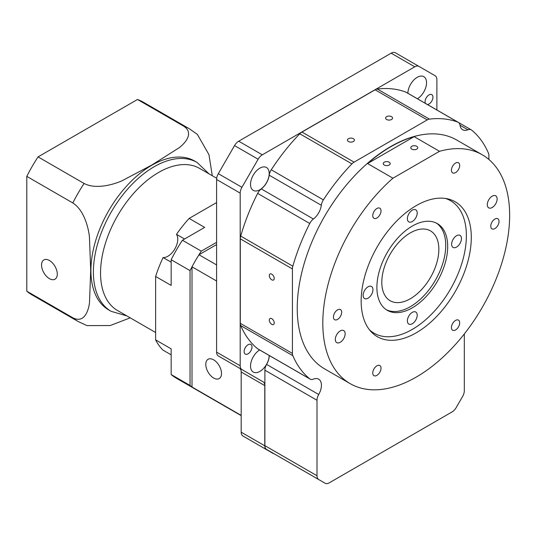 <?xml version="1.0" encoding="UTF-8"?>
<svg xmlns="http://www.w3.org/2000/svg" width="536" height="536" viewBox="0 0 536 536"><rect width="100%" height="100%" fill="white"/><g stroke="black" fill="none" stroke-linecap="round" stroke-linejoin="round"><path stroke-width="0.8" d="M492.216 207.512A6.955 4.013 120 0 0 496.758 201.382A6.955 4.013 120 0 0 495.693 195.814A6.955 4.013 120 0 0 492.216 196.156A6.955 4.013 120 0 0 487.673 202.286A6.955 4.013 120 0 0 488.738 207.854A6.955 4.013 120 0 0 492.216 207.512M340.233 342.283A6.955 4.013 120 0 0 344.775 336.152A6.955 4.013 120 0 0 343.71 330.585A6.955 4.013 120 0 0 340.233 330.926A6.955 4.013 120 0 0 335.69 337.057A6.955 4.013 120 0 0 336.755 342.625A6.955 4.013 120 0 0 340.233 342.283M455.56 329.948A5.842 3.37 120 0 0 459.379 324.803A5.842 3.37 120 0 0 458.481 320.126A5.842 3.37 120 0 0 455.56 320.414A5.842 3.37 120 0 0 451.748 325.56A5.842 3.37 120 0 0 452.645 330.243A5.842 3.37 120 0 0 455.56 329.948M376.888 375.374A5.842 3.37 120 0 0 380.707 370.222A5.842 3.37 120 0 0 379.81 365.545A5.842 3.37 120 0 0 376.888 365.833A5.842 3.37 120 0 0 373.076 370.979A5.842 3.37 120 0 0 373.967 375.662A5.842 3.37 120 0 0 376.888 375.374M337.553 319.409A5.842 3.37 120 0 0 341.372 314.264A5.842 3.37 120 0 0 340.474 309.58A5.842 3.37 120 0 0 337.553 309.875A5.842 3.37 120 0 0 333.74 315.021A5.842 3.37 120 0 0 334.632 319.697A5.842 3.37 120 0 0 337.553 319.409M376.888 218.025A5.842 3.37 120 0 0 380.707 212.879A5.842 3.37 120 0 0 379.81 208.203A5.842 3.37 120 0 0 376.888 208.491A5.842 3.37 120 0 0 373.076 213.636A5.842 3.37 120 0 0 373.967 218.32A5.842 3.37 120 0 0 376.888 218.025M455.56 172.605A5.842 3.37 120 0 0 459.379 167.46A5.842 3.37 120 0 0 458.481 162.776A5.842 3.37 120 0 0 455.56 163.071A5.842 3.37 120 0 0 451.748 168.217A5.842 3.37 120 0 0 452.645 172.894A5.842 3.37 120 0 0 455.56 172.605M494.896 228.571A5.842 3.37 120 0 0 498.715 223.418A5.842 3.37 120 0 0 497.817 218.742A5.842 3.37 120 0 0 494.896 219.03A5.842 3.37 120 0 0 491.083 224.175A5.842 3.37 120 0 0 491.981 228.859A5.842 3.37 120 0 0 494.896 228.571M412.291 323.724A6.955 4.013 120 0 0 416.834 317.6A6.955 4.013 120 0 0 415.769 312.026A6.955 4.013 120 0 0 412.291 312.367A6.955 4.013 120 0 0 407.749 318.498A6.955 4.013 120 0 0 408.814 324.072A6.955 4.013 120 0 0 412.291 323.724M368.038 298.177A6.955 4.013 120 0 0 372.58 292.046A6.955 4.013 120 0 0 371.515 286.479A6.955 4.013 120 0 0 368.038 286.82A6.955 4.013 120 0 0 363.495 292.951A6.955 4.013 120 0 0 364.56 298.519A6.955 4.013 120 0 0 368.038 298.177M412.291 221.529A6.955 4.013 120 0 0 416.834 215.398A6.955 4.013 120 0 0 415.769 209.831A6.955 4.013 120 0 0 412.291 210.172A6.955 4.013 120 0 0 407.749 216.303A6.955 4.013 120 0 0 408.814 221.87A6.955 4.013 120 0 0 412.291 221.529M456.545 247.076A6.955 4.013 120 0 0 461.087 240.952A6.955 4.013 120 0 0 460.022 235.378A6.955 4.013 120 0 0 456.545 235.719A6.955 4.013 120 0 0 452.002 241.85A6.955 4.013 120 0 0 453.067 247.424A6.955 4.013 120 0 0 456.545 247.076M410.328 298.746A40.334 23.283 120 0 0 436.673 263.203A40.334 23.283 120 0 0 430.495 230.889A40.334 23.283 120 0 0 410.328 232.885A40.334 23.283 120 0 0 383.977 268.422A40.334 23.283 120 0 0 390.161 300.743A40.334 23.283 120 0 0 410.328 298.746M412.291 307.832A50.069 28.904 120 0 0 445.001 263.712A50.069 28.904 120 0 0 437.329 223.592A50.069 28.904 120 0 0 412.291 226.071A50.069 28.904 120 0 0 379.589 270.191A50.069 28.904 120 0 0 387.26 310.31A50.069 28.904 120 0 0 412.291 307.832M386.295 309.708A50.069 28.904 120 0 0 410.328 306.692A50.069 28.904 120 0 0 442.763 263.471A50.069 28.904 120 0 0 436.324 223.056M369.505 329.854A76.494 44.16 120 0 0 374.048 333.191A76.494 44.16 120 0 0 412.291 329.406A76.494 44.16 120 0 0 462.26 261.997A76.494 44.16 120 0 0 450.542 200.705A76.494 44.16 120 0 0 445.376 198.441M416.224 332.809A77.881 44.964 120 0 0 467.104 264.181A77.881 44.964 120 0 0 455.165 201.77A77.881 44.964 120 0 0 416.224 205.63A77.881 44.964 120 0 0 365.351 274.258A77.881 44.964 120 0 0 377.284 336.668A77.881 44.964 120 0 0 416.224 332.809M248.068 353.82A5.561 3.209 120 0 0 251.699 348.916A5.561 3.209 120 0 0 250.848 344.46A5.561 3.209 120 0 0 248.068 344.735A5.561 3.209 120 0 0 244.429 349.633A5.561 3.209 120 0 0 245.287 354.095A5.561 3.209 120 0 0 248.068 353.82M427.413 104.533A5.561 3.209 120 0 0 429.008 103.997A5.561 3.209 120 0 0 432.646 99.1A5.561 3.209 120 0 0 431.795 94.638A5.561 3.209 120 0 0 429.008 94.919A5.561 3.209 120 0 0 425.417 103.374M259.652 349.968A13.212 7.631 120 0 0 251.196 361.626A13.212 7.631 120 0 0 253.26 372.071A13.212 7.631 120 0 0 259.866 371.421A13.212 7.631 120 0 0 269.206 355.489M259.866 189.731A13.212 7.631 120 0 0 268.496 178.093A13.212 7.631 120 0 0 266.472 167.5A13.212 7.631 120 0 0 259.866 168.157A13.212 7.631 120 0 0 251.237 179.801A13.212 7.631 120 0 0 253.26 190.387A13.212 7.631 120 0 0 259.866 189.731M417.423 98.765A13.212 7.631 120 0 0 425.879 87.107A13.212 7.631 120 0 0 423.815 76.661A13.212 7.631 120 0 0 417.209 77.318A13.212 7.631 120 0 0 407.869 93.251M416.72 146.301A3.477 2.01 0 0 0 412.928 145.866A3.477 2.01 0 0 0 410.784 147.715A3.477 2.01 0 0 0 411.802 149.135A3.477 2.01 0 0 0 415.588 149.571A3.477 2.01 0 0 0 417.738 147.715A3.477 2.01 0 0 0 416.72 146.301M389.183 162.194A3.477 2.01 0 0 0 385.397 161.758A3.477 2.01 0 0 0 383.247 163.614A3.477 2.01 0 0 0 384.265 165.034A3.477 2.01 0 0 0 388.057 165.47A3.477 2.01 0 0 0 390.201 163.614A3.477 2.01 0 0 0 389.183 162.194M390.858 146.697A132.117 76.279 120 0 0 367.562 163.547L392.935 178.2A132.117 76.279 120 0 0 326.109 292.817A132.117 76.279 120 0 0 350.169 383.642A132.117 76.279 120 0 0 416.224 377.096A132.117 76.279 120 0 0 502.54 260.67A132.117 76.279 120 0 0 482.286 154.804A132.117 76.279 120 0 0 439.52 151.306L414.147 136.653A132.117 76.279 120 0 0 390.858 146.697M482.286 154.804L456.719 140.037A132.117 76.279 120 0 0 390.657 146.583A132.117 76.279 120 0 0 304.348 263.009A132.117 76.279 120 0 0 324.602 368.875L350.169 383.642M271.765 274.157A3.477 2.01 -120 0 0 270.023 273.99A3.477 2.01 -120 0 0 269.494 276.77A3.477 2.01 -120 0 0 271.765 279.839A3.477 2.01 -120 0 0 273.501 280.006A3.477 2.01 -120 0 0 274.037 277.226A3.477 2.01 -120 0 0 271.765 274.157M271.765 318.672A3.477 2.01 -120 0 0 270.023 318.498A3.477 2.01 -120 0 0 269.494 321.285A3.477 2.01 -120 0 0 271.765 324.347A3.477 2.01 -120 0 0 273.501 324.521A3.477 2.01 -120 0 0 274.037 321.734A3.477 2.01 -120 0 0 271.765 318.672M391.541 116.66A3.477 2.01 0 0 0 387.756 116.225A3.477 2.01 0 0 0 385.605 118.081A3.477 2.01 0 0 0 386.623 119.501A3.477 2.01 0 0 0 390.416 119.937A3.477 2.01 0 0 0 392.56 118.081A3.477 2.01 0 0 0 391.541 116.66M353.385 138.69A3.477 2.01 0 0 0 349.599 138.255A3.477 2.01 0 0 0 347.455 140.11A3.477 2.01 0 0 0 348.474 141.531A3.477 2.01 0 0 0 352.259 141.966A3.477 2.01 0 0 0 354.403 140.11A3.477 2.01 0 0 0 353.385 138.69M213.643 359.837A11.129 6.425 -120 0 0 208.082 359.288A11.129 6.425 -120 0 0 206.38 368.198A11.129 6.425 -120 0 0 213.643 378.007A11.129 6.425 -120 0 0 219.211 378.557A11.129 6.425 -120 0 0 220.912 369.639A11.129 6.425 -120 0 0 213.643 359.837M216.598 244.577L198.977 254.754A111.26 64.233 120 0 0 192.009 266.821L192.009 386.992A111.26 64.233 120 0 0 195.385 389.196L241.18 415.635M192.009 386.992L241.18 415.38M192.009 266.821L216.598 281.011M198.977 254.754L216.598 264.925M436.88 109.994L436.88 79.569A8.341 4.817 120 0 0 435.152 75.75L418.938 66.39A8.341 4.817 120 0 0 414.764 66.806L262.312 154.824A8.341 4.817 120 0 0 258.138 159.226L241.924 187.305A8.341 4.817 120 0 0 240.195 193.121L240.195 365.76A8.341 4.817 120 0 0 241.924 369.579L263.055 381.779A8.341 4.817 -60 0 1 264.784 385.598L264.784 445.811A8.341 4.817 120 0 0 266.513 449.63L272.891 453.315A8.341 4.817 120 0 0 273.889 453.664M418.938 66.39L395.334 52.763A8.341 4.817 120 0 0 391.166 53.178L238.708 141.196A8.341 4.817 120 0 0 234.534 145.598L218.326 173.677A8.341 4.817 120 0 0 216.598 179.493L216.598 352.132A8.341 4.817 120 0 0 218.326 355.951L241.924 369.579M488.899 159.473L488.899 155.5A8.341 4.817 120 0 0 488.484 153.229A148.807 85.914 120 0 0 471.566 130.06A8.341 4.817 120 0 0 471.198 129.812A8.341 4.817 120 0 0 467.915 129.792A13.353 7.705 -60 0 1 462.655 129.759A13.353 7.705 -60 0 1 459.995 125.216A8.341 4.817 120 0 0 458.334 122.382A8.341 4.817 120 0 0 457.938 122.195A148.807 85.914 120 0 0 429.416 119.119A8.341 4.817 120 0 0 427.239 119.897L354.075 162.14A8.341 4.817 120 0 0 351.904 163.869A148.807 85.914 120 0 0 323.382 199.874A8.341 4.817 120 0 0 321.319 205.281A13.353 7.705 -60 0 1 313.406 218.996A8.341 4.817 120 0 0 309.754 223.485A148.807 85.914 120 0 0 292.83 266.184A8.341 4.817 120 0 0 292.415 268.938L292.415 353.418A8.341 4.817 120 0 0 292.83 355.69A148.807 85.914 120 0 0 309.754 378.852A8.341 4.817 120 0 0 310.116 379.106A8.341 4.817 120 0 0 313.406 379.126A13.353 7.705 -60 0 1 318.659 379.16A13.353 7.705 -60 0 1 318.706 394.503A8.341 4.817 120 0 0 317.004 400.271L317.004 475.733A8.341 4.817 120 0 0 318.732 479.553L272.985 453.148A8.341 4.817 120 0 0 273.005 453.155L266.606 449.463A8.341 4.817 120 0 1 264.885 445.644L264.885 370.182A8.341 4.817 120 0 1 266.586 364.413A13.353 7.705 -60 0 0 269.3 355.542M458.334 122.382L406.214 92.293A8.341 4.817 120 0 0 405.812 92.105A148.807 85.914 120 0 0 377.29 89.03A8.341 4.817 120 0 0 375.12 89.807L301.956 132.05A8.341 4.817 120 0 0 299.785 133.779A148.807 85.914 120 0 0 271.263 169.785A8.341 4.817 120 0 0 269.199 175.192A13.353 7.705 -60 0 1 261.28 188.906A8.341 4.817 120 0 0 257.635 193.395A148.807 85.914 120 0 0 240.711 236.095A8.341 4.817 120 0 0 240.296 238.848L240.296 323.329A8.341 4.817 120 0 0 240.711 325.6A148.807 85.914 120 0 0 257.635 348.762A8.341 4.817 120 0 0 257.997 349.016L310.116 379.106M249.287 439.688L272.891 453.315L249.287 439.688A8.341 4.817 120 0 0 249.307 439.701M239.451 368.152L263.055 381.779L239.451 368.152A8.341 4.817 -60 0 1 241.18 371.971L241.18 432.19A8.341 4.817 120 0 0 242.909 436.009L266.513 449.63M272.985 453.148L325.104 483.238A8.341 4.817 120 0 0 329.278 482.822L452.036 411.95A8.341 4.817 120 0 0 456.21 407.548L462.588 396.499A8.341 4.817 120 0 0 464.317 390.684L464.317 333.941M318.732 479.553L266.606 449.463M392.935 178.2L439.52 151.306M367.562 163.547L414.147 136.653M49.419 260.476A11.129 6.425 -120 0 0 43.858 259.927A11.129 6.425 -120 0 0 42.15 268.844A11.129 6.425 -120 0 0 49.419 278.646A11.129 6.425 -120 0 0 54.98 279.196A11.129 6.425 -120 0 0 56.689 270.285A11.129 6.425 -120 0 0 49.419 260.476M151.695 165.323A85.948 49.62 120 0 0 95.542 241.059A85.948 49.62 120 0 0 108.721 309.929L111.186 311.356A85.948 49.62 -60 0 1 98.014 242.486A85.948 49.62 -60 0 1 154.16 166.743A85.948 49.62 -60 0 1 197.134 162.488L194.669 161.061A85.948 49.62 120 0 0 151.695 165.323M72.822 202.956A111.26 64.233 -60 0 1 84.078 183.466C95.167 189.288 111.515 185.302 121.786 180.907L151.688 165.095L179.238 147.702C186.809 141.752 193.53 132.425 183.513 126.054L137.491 99.482L38.056 156.894A111.26 64.233 120 0 0 26.8 176.384L26.8 291.202A111.26 64.233 120 0 0 32.14 294.947L78.162 321.52A111.26 64.233 -60 0 1 72.822 317.774C83.449 323.329 88.159 312.548 89.479 302.954L90.718 270.492L89.418 236.544C88.038 225.462 83.308 209.589 72.822 202.956L26.8 176.384M130.215 317.841L110.208 325.54L86.986 325.6L78.162 321.52M216.685 178.274L199.6 168.411A82.055 47.376 120 0 0 158.576 172.471A82.055 47.376 120 0 0 104.969 244.778A82.055 47.376 120 0 0 117.552 310.532L155.628 332.514M171.165 262.205L163.091 257.548A94.571 54.598 120 0 0 155.628 276.455L171.165 285.427L171.165 259.732L190.046 270.633A111.26 64.233 120 0 1 201.295 251.143L182.414 240.242A111.26 64.233 120 0 0 171.165 259.732M216.598 202.568L189.134 218.42A94.571 54.598 120 0 0 176.485 234.339A13.909 8.027 -60 0 1 167.922 256.221A13.909 8.027 -60 0 1 163.091 257.548M183.513 126.054A111.26 64.233 -60 0 1 189.422 128.808L143.4 102.242A111.26 64.233 120 0 0 137.491 99.482M72.822 317.774L26.8 291.202M84.078 183.466L38.056 156.894M171.165 374.55L190.046 385.451A111.26 64.233 120 0 0 195.385 389.196L176.505 378.295A111.26 64.233 120 0 1 171.165 374.55L171.165 348.856L155.628 339.884A94.571 54.598 120 0 0 163.091 350.175L171.165 354.839M155.628 339.884L155.628 276.455M189.134 218.42L204.672 227.391L182.414 240.242M176.485 234.339L184.558 239.002M216.598 242.312L201.295 251.143M190.046 385.451L190.046 270.633M189.422 128.808L197.375 134.409L208.966 154.663L212.269 175.721M414.764 66.806L391.166 53.178M262.312 154.824L238.708 141.196M258.138 159.226L234.534 145.598M241.924 187.305L218.326 173.677M240.195 193.121L216.598 179.493M240.195 365.76L216.598 352.132M264.784 385.598L241.18 371.971M264.784 445.811L241.18 432.19M467.915 129.792L459.995 125.216M457.938 122.195L405.812 92.105M429.416 119.119L377.29 89.03M427.239 119.897L375.12 89.807M354.075 162.14L301.956 132.05M351.904 163.869L299.785 133.779M323.382 199.874L271.263 169.785M321.319 205.281L269.199 175.192M313.406 218.996L261.28 188.906M309.754 223.485L257.635 193.395M292.83 266.184L240.711 236.095M292.415 268.938L240.296 238.848M292.415 353.418L240.296 323.329M292.83 355.69L240.711 325.6M309.754 378.852L257.635 348.762M318.706 394.503L266.586 364.413M317.004 400.271L264.885 370.182M317.004 475.733L264.885 445.644M374.048 333.191L370.657 331.235M471.198 129.812L458.36 122.402M450.542 200.705L447.145 198.749M111.186 311.356L126.885 315.925M208.94 173.798L197.134 162.488"/></g></svg>
